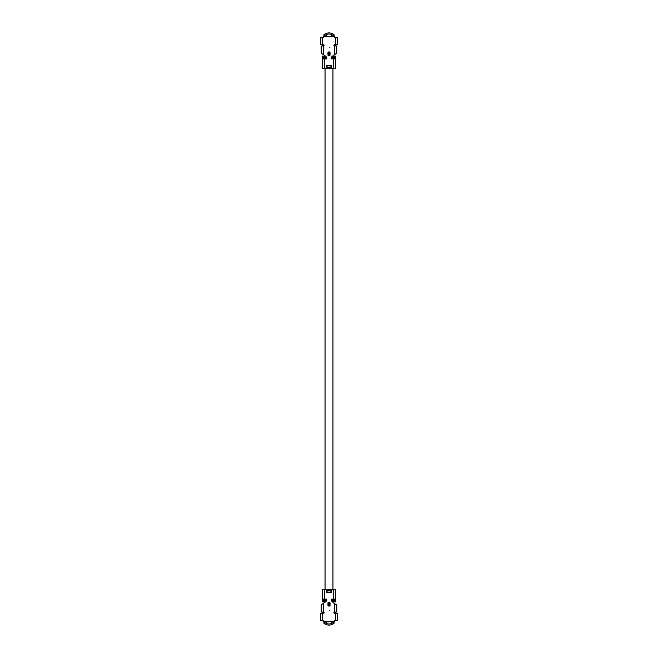 <?xml version="1.0" encoding="UTF-8"?>
<svg xmlns="http://www.w3.org/2000/svg" width="658" height="658" viewBox="0 0 658 658"><rect width="100%" height="100%" fill="white"/><g stroke="black" fill="none" stroke-linecap="round" stroke-linejoin="round"><path stroke-width="0.99" d="M329.88 610.863L329.88 610.048M329.88 47.952L329.88 47.137M325.365 36.667L332.635 36.667L325.365 36.667A5.396 5.396 0 0 1 326.549 35.853A5.396 5.396 0 0 0 325.373 36.667L322.823 37.259A0.576 0.576 0 0 1 322.659 37.284L320.347 37.284L320.347 44.777L323.547 44.777A0.576 0.576 0 0 1 324.123 45.353A0.576 0.576 0 0 1 323.547 45.937L321.236 45.937L321.236 53.15L325.537 56.144L324.534 56.144L324.534 57.452L326.648 57.312L322.568 57.024M335.432 58.167L331.352 58.455L333.466 58.735L333.466 68.712L322.223 68.712L322.223 58.883L326.36 58.883A0.428 0.428 0 0 0 326.787 58.455A0.428 0.428 0 0 0 326.36 58.027L324.534 58.027L324.534 58.595L326.36 58.735L326.36 58.167L322.568 58.167M332.627 36.667A5.396 5.396 0 0 0 331.451 35.853A5.396 5.396 0 0 1 332.627 36.667A5.396 5.396 0 0 0 331.451 35.853A5.396 5.396 0 0 1 332.627 36.667L335.177 37.259A0.576 0.576 0 0 0 335.341 37.284L337.653 37.284L337.653 44.777L335.341 44.777L335.341 37.284M335.432 57.024L331.352 57.312L335.777 58.027L331.64 57.739A0.428 0.428 0 0 1 331.213 57.312A0.428 0.428 0 0 1 331.64 56.884L335.777 56.884L335.777 56.152L332.463 56.144L336.764 53.15L336.756 45.937L336.756 53.15M334.453 54.318L334.453 45.937A0.576 0.576 0 0 1 333.877 45.353A0.576 0.576 0 0 1 334.453 44.777L335.341 44.777M331.64 58.735L335.777 58.883L335.777 68.712L333.466 68.712M334.453 45.937L336.764 45.937M322.568 57.591L326.36 57.739A0.428 0.428 0 0 0 326.787 57.312A0.428 0.428 0 0 0 326.36 56.884L322.223 56.884L326.36 57.452M322.691 58.735L326.36 58.883A0.428 0.428 0 0 0 326.787 58.455A0.428 0.428 0 0 0 326.36 58.027L322.223 58.027L326.36 57.739A0.428 0.428 0 0 0 326.787 57.312A0.428 0.428 0 0 0 326.36 56.884L326.36 57.172M327.569 65.232L327.569 65.52A0.872 0.872 0 0 0 326.697 66.4A0.872 0.872 0 0 0 327.569 67.272L330.431 67.272A0.872 0.872 0 0 0 331.303 66.4A0.872 0.872 0 0 0 330.431 65.52L327.569 65.808A0.584 0.584 0 0 0 326.985 66.4A0.584 0.584 0 0 0 327.569 66.984L330.431 67.272A0.872 0.872 0 0 0 331.303 66.4A0.872 0.872 0 0 0 330.431 65.52L330.431 65.808A0.584 0.584 0 0 1 331.015 66.4A0.584 0.584 0 0 1 330.431 66.984L330.431 67.56A1.16 1.16 0 0 0 331.599 66.4A1.16 1.16 0 0 0 330.431 65.232L327.569 65.232A1.16 1.16 0 0 0 326.401 66.4A1.16 1.16 0 0 0 327.569 67.56L330.431 67.56M322.223 56.884L322.223 56.152L324.534 56.152M335.432 58.735L333.466 58.735M335.432 57.591L331.64 57.739M331.451 36.256L331.451 34.496A6.629 6.629 0 0 0 326.549 34.496L326.549 36.256M332.792 36.7A5.478 5.478 0 0 0 331.451 35.754M326.549 35.754A5.478 5.478 0 0 0 325.208 36.7M326.384 35.845L325.562 36.387L326.426 35.919M332.216 36.231L331.574 35.919M332.438 36.387L331.616 35.845M334.461 35.154A7.756 7.756 0 0 0 323.539 35.154M334.618 37.128A6.629 6.629 0 0 0 323.382 37.128M322.428 44.777A7.756 7.756 0 0 0 323.053 45.632M334.873 44.777L334.971 45.937M323.029 45.937L323.127 44.777M334.947 45.632A7.756 7.756 0 0 0 335.572 44.777M325.373 621.333A5.396 5.396 0 0 0 326.549 622.147A5.396 5.396 0 0 1 325.373 621.333L326.549 621.58L326.549 623.504A6.629 6.629 0 0 0 331.451 623.504L331.451 621.58L332.635 621.333L325.365 621.333A5.396 5.396 0 0 0 326.549 622.147A5.396 5.396 0 0 1 325.373 621.333L322.823 620.741A0.576 0.576 0 0 0 322.659 620.716L320.347 620.716L320.347 613.223L323.547 613.223A0.576 0.576 0 0 0 324.123 612.647A0.576 0.576 0 0 0 323.547 612.063L321.236 612.063L321.236 604.85L325.537 601.856L324.534 601.856L324.534 600.548L326.648 600.688L322.568 600.976M331.64 599.265L333.466 599.265L331.64 599.117L333.466 599.265L331.64 599.265L331.64 599.833L331.64 599.405M333.466 589.288L333.466 599.117L335.777 599.117L335.777 589.288L322.223 589.288L322.223 599.117L324.534 599.117L324.534 589.288M332.627 621.333A5.396 5.396 0 0 1 331.451 622.147A5.396 5.396 0 0 0 332.627 621.333A5.396 5.396 0 0 1 331.451 622.147A5.396 5.396 0 0 0 332.627 621.333L335.177 620.741A0.576 0.576 0 0 1 335.341 620.716L337.653 620.716L337.653 613.223L335.341 613.223L335.341 620.716M333.466 601.848L333.466 601.116L335.777 601.116L335.777 601.848L332.463 601.856L334.453 603.682L334.453 612.063A0.576 0.576 0 0 0 333.877 612.647A0.576 0.576 0 0 0 334.453 613.223L335.341 613.223M335.432 599.833L331.64 599.973A0.428 0.428 0 0 1 331.213 599.545A0.428 0.428 0 0 1 331.64 599.117M331.64 600.548L333.466 600.409L331.64 600.26L331.64 600.976L331.64 600.548L335.432 600.409M335.432 600.976L331.64 601.116A0.428 0.428 0 0 1 331.213 600.688A0.428 0.428 0 0 1 331.64 600.26M337.653 613.223L337.653 613.799M334.453 612.063L336.764 612.063L336.756 604.85L336.764 612.063M334.453 603.682L336.764 604.85M322.568 600.409L326.36 600.26A0.428 0.428 0 0 1 326.787 600.688A0.428 0.428 0 0 1 326.36 601.116L322.223 601.116L326.36 600.548M322.568 599.265L326.36 599.265L326.36 599.833L324.534 599.833L326.36 599.117A0.428 0.428 0 0 1 326.787 599.545A0.428 0.428 0 0 1 326.36 599.973L322.568 599.833M327.569 592.768L327.569 592.48A0.872 0.872 0 0 1 326.697 591.6A0.872 0.872 0 0 1 327.569 590.728L330.431 590.728A0.872 0.872 0 0 1 331.303 591.6A0.872 0.872 0 0 1 330.431 592.48L327.569 592.192A0.584 0.584 0 0 1 326.985 591.6A0.584 0.584 0 0 1 327.569 591.016L330.431 590.728A0.872 0.872 0 0 1 331.303 591.6A0.872 0.872 0 0 1 330.431 592.48L330.431 592.192A0.584 0.584 0 0 0 331.015 591.6A0.584 0.584 0 0 0 330.431 591.016L330.431 590.44A1.16 1.16 0 0 1 331.599 591.6A1.16 1.16 0 0 1 330.431 592.768L327.569 592.768A1.16 1.16 0 0 1 326.401 591.6A1.16 1.16 0 0 1 327.569 590.44L330.431 590.44A1.16 1.16 0 0 1 331.599 591.6A1.16 1.16 0 0 1 330.431 592.768L330.431 592.48M322.223 601.116L322.223 601.848L324.534 601.848M335.432 599.265L333.466 599.265M326.549 621.744L331.451 621.744M332.792 621.3A5.478 5.478 0 0 1 331.451 622.246M326.549 622.246A5.478 5.478 0 0 1 325.208 621.3M326.426 622.081L325.784 621.67M326.384 622.155L325.726 621.67M332.216 621.67L331.574 622.081M332.274 621.67L331.616 622.155M334.461 622.846A7.756 7.756 0 0 1 323.539 622.846M334.618 620.872A6.629 6.629 0 0 1 323.382 620.872M322.428 613.223A7.756 7.756 0 0 1 323.053 612.368M323.029 612.063L323.127 613.223M334.873 613.223L334.971 612.063M334.947 612.368A7.756 7.756 0 0 1 335.572 613.223M321.244 53.15L321.244 45.937M322.659 37.284L322.659 44.777M323.547 45.937L323.547 54.318M322.223 58.883L324.534 58.595L324.534 68.712M331.64 58.027L335.49 58.595L331.64 58.027A0.428 0.428 0 0 0 331.213 58.455A0.428 0.428 0 0 0 331.64 58.883M331.64 56.884L335.49 57.452L333.466 57.172L333.466 56.152M328.712 55.741L329.288 55.741A0.748 0.748 0 0 0 330.036 55.001L330.036 52.689A0.748 0.748 0 0 0 329.288 51.949L328.712 51.949A0.748 0.748 0 0 0 327.964 52.689L327.964 55.001A0.748 0.748 0 0 0 328.712 55.741L328.309 52.689L329.864 52.689A0.576 0.576 0 0 0 329.288 52.114L329.288 51.949M330.036 52.689L329.864 55.001L328.712 55.404M329.288 52.286L328.712 52.114A0.576 0.576 0 0 0 328.136 52.689L327.964 52.689M329.691 52.689L329.691 55.001M329.288 55.741L329.288 55.576A0.576 0.576 0 0 0 329.864 55.001L330.036 55.001M328.309 55.001L328.136 55.001A0.576 0.576 0 0 0 328.712 55.576L329.288 55.404M328.309 52.689L327.964 55.001M324.534 57.591L322.223 57.739L324.534 57.591M332.389 36.609A5.28 5.28 0 0 0 331.451 35.984M326.549 35.984A5.28 5.28 0 0 0 325.611 36.609M321.244 604.85L321.244 612.063M331.64 600.828L335.49 600.548L331.64 601.116M331.64 599.685L335.49 599.405L333.466 599.685L333.466 600.26L335.777 600.26L331.64 599.973M322.223 599.117L326.36 599.117M322.223 599.973L322.51 600.548L324.534 600.548L324.534 599.973L322.51 599.685L326.36 599.405M322.223 600.26L326.36 600.26M323.547 612.063L323.547 603.682M322.659 620.716L322.659 613.223M328.712 602.259L329.288 602.259A0.748 0.748 0 0 1 330.036 602.999L330.036 605.311A0.748 0.748 0 0 1 329.288 606.051L328.712 606.051A0.748 0.748 0 0 1 327.964 605.311L327.964 602.999A0.748 0.748 0 0 1 328.712 602.259L328.309 605.311L329.288 606.051M330.036 605.311L329.864 605.311A0.576 0.576 0 0 1 329.288 605.886L328.712 605.886A0.576 0.576 0 0 1 328.136 605.311L327.964 605.311M329.288 605.714L329.864 605.311L329.864 602.999L328.712 602.596M329.691 605.311L329.691 602.999M329.288 602.259L329.288 602.424A0.576 0.576 0 0 1 329.864 602.999L330.036 602.999M328.309 602.999L328.136 602.999A0.576 0.576 0 0 1 328.712 602.424L329.288 602.596M328.309 605.311L327.964 602.999M332.389 621.391A5.28 5.28 0 0 1 331.451 622.016M326.549 622.016A5.28 5.28 0 0 1 325.611 621.391M325.052 68.712L325.052 589.288M332.948 68.712L332.948 589.288"/></g></svg>
